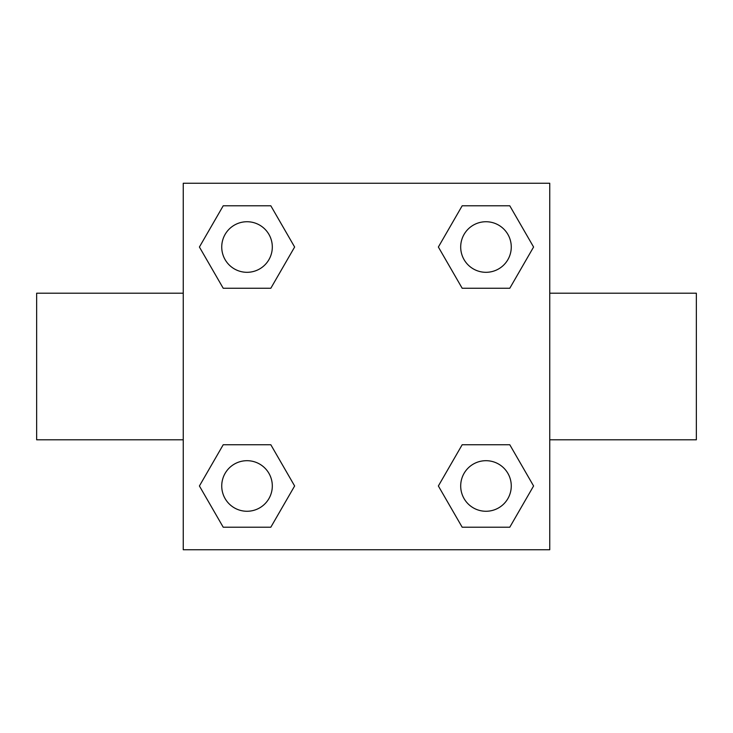 <?xml version="1.0" encoding="UTF-8"?>
<svg xmlns="http://www.w3.org/2000/svg" width="733" height="733" viewBox="0 0 733 733"><rect width="100%" height="100%" fill="white"/><g stroke="black" fill="none" stroke-linecap="round" stroke-linejoin="round"><path stroke-width="1.1" d="M270.825 288.252L223.217 288.252L199.413 247.021L223.217 205.79L270.825 205.79L294.629 247.021L270.825 288.252L223.217 288.252L264.851 288.252M264.851 444.748L270.825 444.748L294.629 485.979L270.825 527.21L223.217 527.21L199.413 485.979L223.217 444.748L270.825 444.748M468.149 288.252L462.175 288.252L438.371 247.021L462.175 205.79L509.783 205.79L533.587 247.021L509.783 288.252L462.175 288.252M462.175 444.748L509.783 444.748L533.587 485.979L509.783 527.21L462.175 527.21L438.371 485.979L462.175 444.748L509.783 444.748L468.149 444.748M549.75 439.8L696.35 439.8L696.35 293.2L549.75 293.2M183.25 293.2L36.65 293.2L36.65 439.8L183.25 439.8M183.25 183.25L549.75 183.25L549.75 549.75L183.25 549.75L183.25 183.25M509.783 527.21L462.175 527.21L509.783 527.21M511.267 485.979A25.289 25.289 0 0 0 473.335 464.081A25.289 25.289 0 0 0 473.335 507.877A25.289 25.289 0 0 0 511.267 485.979M270.825 527.21L223.217 527.21L270.825 527.21M272.31 485.979A25.289 25.289 0 0 0 234.377 464.081A25.289 25.289 0 0 0 234.377 507.877A25.289 25.289 0 0 0 272.31 485.979M462.175 205.79L509.783 205.79L462.175 205.79M511.267 247.021A25.289 25.289 0 0 0 473.335 225.123A25.289 25.289 0 0 0 473.335 268.919A25.289 25.289 0 0 0 511.267 247.021M223.217 205.79L270.825 205.79L223.217 205.79M272.31 247.021A25.289 25.289 0 0 0 234.377 225.123A25.289 25.289 0 0 0 234.377 268.919A25.289 25.289 0 0 0 272.31 247.021"/></g></svg>
